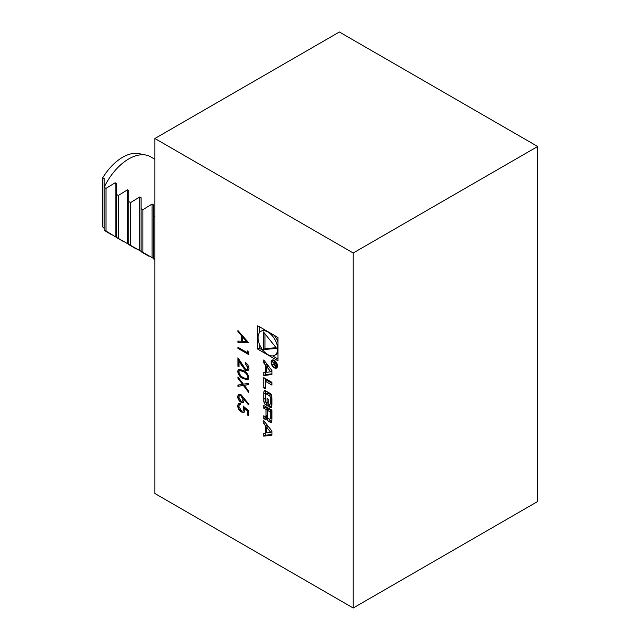 <?xml version="1.0" encoding="UTF-8"?>
<svg xmlns="http://www.w3.org/2000/svg" width="640" height="640" viewBox="0 0 640 640"><rect width="100%" height="100%" fill="white"/><g stroke="black" fill="none" stroke-linecap="round" stroke-linejoin="round"><path stroke-width="0.96" d="M247.568 352.816L247.568 350.904L248.672 352.272L248.672 354.568L237.912 348.352L237.912 347.24L247.568 352.816L247.88 351.288M245.664 369.4L247.152 369.536L247.848 367.96L245.36 363.648L245.36 362.536C247.552 364 248.744 366.04 248.952 368.656L248.072 370.776L245.752 370.56L241.888 365.824L239.016 361.056L239.016 366.832L237.912 366.2L237.912 357.752L245.664 369.4M243.288 378.856C240.224 377.4 238.344 374.88 237.64 371.304L238.56 369.256L243.288 370.416C246.344 371.816 248.232 374.288 248.952 377.84L248.008 379.928L243.6 378.68C240.536 377.224 238.648 374.704 237.944 371.128L237.64 371.304M243.296 406.264L248.672 410.64L248.672 415.736L247.568 415.104L247.568 410.88L244.744 408.568L244.952 410.152L244.008 412.36L241.432 412.032C239.08 410.48 237.816 408.312 237.64 405.512L238.552 403.4L240.672 403.472L240.672 404.584L239.456 404.576L238.744 406.216L241.472 410.944L243.128 411.152L243.848 409.32L243.296 406.264M353.208 252.992L154.904 138.504L154.904 493.512L353.208 608L537.672 501.496L537.672 146.488L353.208 252.992L353.208 608M257.76 325.808L257.76 349.12L277.944 360.776L277.944 337.464L257.76 325.808M263.744 436.16L271.96 435.136L271.96 431.12L263.744 420.608L263.744 423.504L265.416 425.64L265.416 433.056L263.744 433.264L263.744 436.16L265.28 435.272L271.96 434.44M270.12 422.208A2.264 1.312 -120 0 0 271.256 422.32A2.264 1.312 -120 0 0 271.688 421.664A16.104 9.296 -120 0 0 271.96 418.936L271.96 410.2L263.744 405.456L263.744 408.192L266.016 409.504L266.016 415.92A1.448 0.832 -120 0 1 265.712 416.576A1.448 0.832 -120 0 1 264.992 416.504L263.744 415.792L263.744 418.528L265 419.248A2.264 1.312 -120 0 0 266.136 419.36A2.264 1.312 -120 0 0 266.56 418.704A16.104 9.296 -120 0 0 266.8 417.08L267 417.2A16.104 9.296 -120 0 0 267.24 419.096A2.264 1.312 -120 0 0 268.8 421.448L270.12 422.208L271.656 421.32A2.264 1.312 -120 0 0 271.744 421.368M270.12 407.328A2.264 1.312 -120 0 0 271.256 407.44A2.264 1.312 -120 0 0 271.688 406.784A16.104 9.296 -120 0 0 271.96 404.064L271.96 398.824A16.104 9.296 -120 0 0 271.688 395.776A2.264 1.312 -120 0 0 270.12 393.432L265.584 390.816A2.264 1.312 -120 0 0 264.456 390.704A2.264 1.312 -120 0 0 264.024 391.36A16.104 9.296 -120 0 0 263.744 394.08L263.744 399.32A16.104 9.296 -120 0 0 264.024 402.36A2.264 1.312 -120 0 0 265.584 404.712L268.264 406.256L268.264 399.248L267.088 398.568L267.088 402.84L266.424 402.456A1.448 0.832 -120 0 1 265.4 400.688L265.4 394.624A1.448 0.832 -120 0 1 265.704 393.96A1.448 0.832 -120 0 1 266.424 394.032L269.288 395.688A1.448 0.832 -120 0 1 270.304 397.456L270.304 403.52A1.448 0.832 -120 0 1 270.008 404.184A1.448 0.832 -120 0 1 269.592 404.232L269.592 407.024L270.12 407.328L271.656 406.44A2.264 1.312 -120 0 0 271.744 406.488M265.4 388.896L265.4 381.32L271.96 385.112L271.96 382.376L263.744 377.632L263.744 387.944L265.4 388.896M277.52 365.952A4.568 2.632 -120 0 0 275.528 361.36A4.568 2.632 -120 0 0 272.008 360.136A4.568 2.632 -120 0 0 272.008 365.408A4.568 2.632 -120 0 0 276.576 368.04A4.568 2.632 -120 0 0 277.52 365.952M265.416 372.44L263.744 372.648L263.744 375.544L271.96 374.52L271.96 370.504L263.744 359.992L263.744 362.888L265.416 365.024L265.416 372.44L266.712 371.696M240.912 394.528L248.952 404.272L248.368 404.792L244.016 399L244.12 400.344L243.192 402.432L240.936 402.192C238.896 400.8 237.8 398.872 237.64 396.4L238.568 394.272L240.912 394.528M237.912 376.952L243.408 384.176L248.672 383.32L248.672 384.608L244.272 385.32L248.672 391.104L248.672 392.4L243.4 385.464L237.912 386.344L237.912 385.064L242.528 384.312L237.912 378.24L237.912 376.952M237.912 330.512L248.672 342.776L237.912 342.304L237.912 341.088L241.36 341.24L241.36 335.608L237.912 331.736L237.912 330.512M154.904 138.504L339.368 32L537.672 146.488M154.904 159.296L150.512 156.76A43.48 25.104 120 0 0 145.992 155.064A43.48 25.104 120 0 0 104.176 187.32L106.016 188.384L115.168 182.744L115.168 236.624L154.904 259.208M154.904 216.608L153.368 215.72L153.368 204.792L152.056 204.04L142.912 209.68L141.064 208.616L141.064 197.696L139.76 196.944L130.616 202.584L128.768 201.52L128.768 190.592L127.464 189.84L118.312 195.48L116.472 194.416L116.472 183.496L115.168 182.744M115.168 236.624L104.176 229.92A43.48 25.104 120 0 0 107.032 232.072L111.728 234.784M145.992 155.064L138.92 153.624A41.152 23.76 120 0 0 102.328 178.504L102.872 178.088L102.872 227.08L104.176 228.384M102.872 227.08L102.328 226.664L102.328 178.504M104.176 229.92L104.176 178.288L102.872 178.088M153.368 215.72L153.368 258.32M142.912 209.68L142.912 252.28M141.064 208.616L141.064 251.216M130.616 202.584L130.616 245.184M128.768 201.52L128.768 244.12M118.312 195.48L118.312 238.08M116.472 194.416L116.472 237.016M106.016 188.384L106.016 230.984M259.296 343.84L259.296 348.232L257.76 349.12M259.296 326.696L259.296 332.864M277.944 341.856A13.84 7.992 -120 0 0 274.144 335.272M264.64 329.784A13.84 7.992 -120 0 0 262.472 330.416L260.936 331.304A13.84 7.992 -120 0 0 260.936 347.288A13.84 7.992 -120 0 0 274.776 355.28A13.84 7.992 -120 0 0 277.64 348.944A13.84 7.992 -120 0 0 271.6 335.016A13.84 7.992 -120 0 0 260.936 331.304M274.776 355.28L276.312 354.392A13.84 7.992 -120 0 0 277.944 352.832M259.296 348.232L263.104 350.424M272.608 355.912L277.944 359M276.68 348.392L263.44 331.912L263.44 349.576L276.68 348.392M264.976 333.824L264.976 348.688L276.12 347.688M264.976 348.688L263.44 349.576M270.696 432.4L266.712 432.896L266.712 427.296L270.696 432.4L271.96 431.672M266.712 427.296L268.248 426.408L271.96 431.16M265.28 433.072L265.28 435.272M266.712 432.312L265.416 433.056M265.28 422.576L266.952 424.752L266.952 427.16M266.952 424.752L265.416 425.64M265.28 422.616L263.744 423.504M268.936 418.784A2.264 1.312 -120 0 0 270.336 420.56L271.656 421.32M267.552 416.88L267 417.2M267.552 416.648L266.912 417.016M265.28 416.624L265.28 417.64L266.536 418.36A2.264 1.312 -120 0 0 266.624 418.408M265.28 417.64L263.744 418.528M265.712 416.576L267.248 415.688A1.448 0.832 -120 0 0 267.552 415.088M265.28 406.344L265.28 407.304L267.552 408.616L267.552 410.392L270.304 411.984L270.304 418.4A1.448 0.832 -120 0 1 270.008 419.056A1.448 0.832 -120 0 1 269.288 418.984L268.568 418.576A1.448 0.832 -120 0 1 267.552 416.8L267.552 410.392L269.088 409.504L271.848 411.096L271.848 417.512L270.304 418.4M267.552 408.616L266.016 409.504M265.28 407.304L263.744 408.192M270.008 419.056L271.544 418.168A1.448 0.832 -120 0 0 271.848 417.512M271.848 411.096L270.304 411.984M271.128 403.536L271.128 406.136L271.656 406.44M271.128 406.136L269.592 407.024M270.008 404.184L271.544 403.296A1.448 0.832 -120 0 0 271.848 402.632L270.304 403.52M271.848 396.872L271.848 402.632M271.704 395.888A1.448 0.832 -120 0 0 270.824 394.8L269.288 395.688M265.704 393.96L267.24 393.072A1.448 0.832 -120 0 1 267.96 393.144L270.824 394.8M268.264 402.16L267.088 402.84M265.544 401.368A16.104 9.296 -120 0 0 265.56 401.472A2.264 1.312 -120 0 0 267.128 403.824L268.264 404.48M265.496 390.768A16.104 9.296 -120 0 0 265.28 393.192L265.28 398.432A16.104 9.296 -120 0 0 265.4 400.384M271.96 383.336L266.936 380.432L265.4 381.32M265.28 378.512L265.4 387.12M265.28 387.056L263.744 387.944M276.904 365.6A3.696 2.136 -120 0 0 275.296 361.88A3.696 2.136 -120 0 0 272.448 360.888A3.696 2.136 -120 0 0 272.448 365.16A3.696 2.136 -120 0 0 276.144 367.288A3.696 2.136 -120 0 0 276.904 365.6M272.912 359.92A4.568 2.632 -120 0 0 272.64 360.776M276.336 367.176A4.568 2.632 -120 0 0 277.208 367.368M274.232 364.56L275.328 366.256L276.168 366.384L276.416 363.864L272.464 361.584L274.208 363.064L274.208 363.672L272.464 364.36L272.464 364.904L274.672 364.304M274.672 363.4L273.312 364.32M276.408 365.624L275.328 366.256M273.48 364.312L272.464 364.904M274.616 362.824L274.208 363.064M272.872 361.824L272.464 362.056M275.952 364.072L275.952 365.304A0.904 0.52 60 0 1 274.672 364.568L274.672 363.328L276.36 363.832M275.08 363.096L274.672 363.328M265.28 361.96L266.952 364.136L266.952 366.544M266.952 364.136L265.416 365.024M265.28 362L263.744 362.888M265.28 372.464L265.28 374.656L271.96 373.824M265.28 374.656L263.744 375.544M270.696 371.784L266.712 372.28L266.712 366.688L270.696 371.784L271.96 371.056M266.712 366.688L268.248 365.8L271.96 370.544M248.672 415.384L247.568 415.104M247.88 414.92L247.568 410.88M247.88 410.696L244.744 408.568M244.152 412.264L241.432 412.032M241.736 411.856C239.384 410.304 238.12 408.128 237.944 405.336L237.64 405.512M237.944 405.336L238.712 403.328M240.672 404.32L239.616 404.504M243.272 411.056L243.848 409.32M244.152 409.136L243.6 406.08M248.632 404.56L244.016 399M243.336 402.336L240.936 402.192M241.24 402.008C239.208 400.624 238.104 398.688 237.944 396.224L237.64 396.4M237.944 396.224L238.728 394.2M242.432 401.064L243.328 399.296L241.184 395.448L239.608 395.416M240.872 401.04L242.28 401.168L243.016 399.472L240.872 395.624L239.456 395.488L238.744 397.104L240.872 401.04M248.672 384.48L244.272 385.32M248.672 391.816L243.4 385.464M243.712 385.288L237.912 386.344M238.224 386.168L238.224 385.008M237.912 378.24L242.528 384.312M238.224 378.064L238.224 377.352M237.944 371.128L238.72 369.176M248.16 379.832L243.6 378.68M247.296 378.6L248.152 377.064C247.504 374.288 245.984 372.384 243.6 371.352L239.616 370.424M247.848 377.24C247.2 374.464 245.68 372.568 243.296 371.536L239.456 370.496L238.744 371.984L240.592 375.712L243.296 377.744L247.16 378.696L248.152 377.064M247.304 369.432L247.848 367.96M248.152 367.784L245.36 363.648M245.672 363.472L245.672 362.728M248.216 370.688L245.752 370.56M246.056 370.384L239.016 361.056M239.016 366.48L237.912 366.2M238.224 366.016L238.224 358.264M248.672 354.216L237.912 348.352M238.224 348.176L238.224 347.416M248.648 342.584L237.912 342.304M238.224 342.128L238.224 341.104M241.36 335.608L241.36 341.24M241.672 335.432L237.912 331.736M238.224 331.552L238.224 330.856M246.576 341.472L242.776 336.68L242.464 341.296L246.576 341.472L242.464 336.856M152.056 204.04L152.056 257.928M139.76 196.944L139.76 250.824M127.464 189.84L127.464 243.72M270.336 420.56L268.8 421.448M268.376 418.44L267.24 419.096M266.536 418.36L265 419.248M267.552 415.032L266.016 415.92M271.808 396.592L270.304 397.456M267.96 393.144L266.424 394.032M267.128 403.824L265.584 404.712M265.56 401.472L264.024 402.36M265.28 398.432L263.744 399.32M265.28 393.192L263.744 394.08M265.232 390.656L264.024 391.36M274.672 364.208L273.544 364.856M276.416 365.04L275.952 365.304M116.472 237.52L124.024 241.888M128.768 244.624L136.328 248.984M141.064 251.72L148.624 256.088M153.368 258.824L154.904 259.712M267.552 416.592L266.824 417.008M273.784 360.112L272.448 360.888M277.48 366.52L276.144 367.288M274.672 363.824L274.008 364.208M276.416 365.344L275.76 365.72"/></g></svg>
